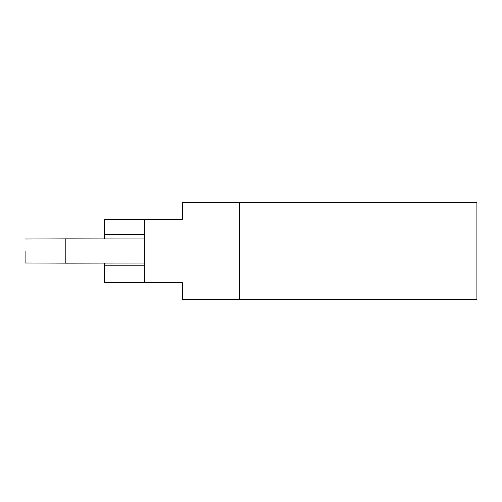 <?xml version="1.0" encoding="UTF-8"?>
<svg xmlns="http://www.w3.org/2000/svg" width="502" height="502" viewBox="0 0 502 502"><rect width="100%" height="100%" fill="white"/><g stroke="black" fill="none" stroke-linecap="round" stroke-linejoin="round"><path stroke-width="0.75" d="M144.381 234.641L104.272 234.641L104.272 219.33L182.383 219.33L182.383 202.444L476.9 202.444L476.9 299.556L182.383 299.556L182.383 282.67L104.272 282.67L104.272 265.778L144.381 265.778M144.381 219.33L144.381 282.67M144.381 263.023L65.216 263.167L65.216 238.833L144.381 238.977M239.391 299.556L239.391 202.444M104.272 234.641L104.272 238.902M104.272 263.098L104.272 265.778M25.1 251L25.1 262.992L25.1 251M65.216 263.142L25.1 262.992M25.1 239.008L65.216 238.858"/></g></svg>
